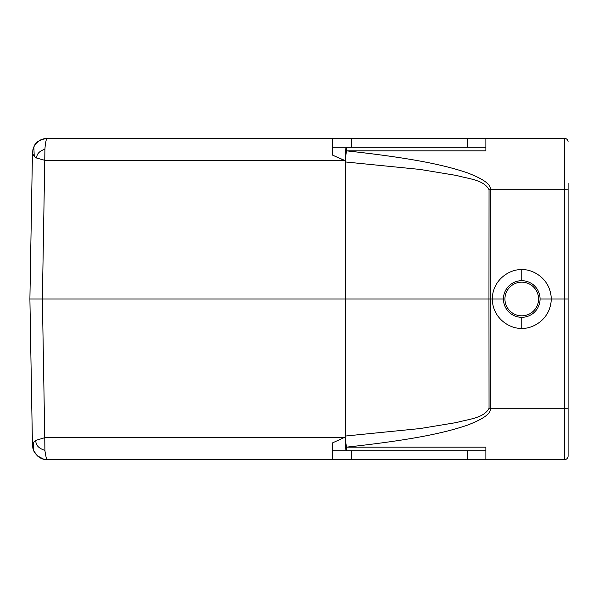 <?xml version="1.0" encoding="UTF-8"?>
<svg xmlns="http://www.w3.org/2000/svg" width="598" height="598" viewBox="0 0 598 598"><rect width="100%" height="100%" fill="white"/><g stroke="black" fill="none" stroke-linecap="round" stroke-linejoin="round"><path stroke-width="0.9" d="M291.525 459.713L269.75 459.713L291.525 459.713M70.078 459.713L269.75 459.713M33.578 450.526L33.443 442.348L35.865 440.367L44.76 437.699L44.887 450.354C45.792 456.685 46.629 459.802 47.406 459.713L332.638 459.713L332.638 450.743L346.421 450.743A14.95 1.301 -90 0 1 345.965 449.808A14.95 1.301 -90 0 1 345.121 437.131L346.421 447.155C418.047 439.328 447.237 431.92 466.933 425.335C483.498 419.041 491.309 413.368 490.345 408.299L564.363 408.299L564.363 299L551.281 299C550.721 278.504 532.437 268.861 521.755 269.668C511.148 268.853 492.804 278.436 492.236 299C492.789 319.496 511.073 329.139 521.755 328.332C532.347 329.147 550.698 319.579 551.274 299L540.069 299A18.314 18.314 0 0 1 521.755 317.314A18.314 18.314 0 0 1 503.441 299L345.308 299L345.614 436.017L345.196 437.048M33.6 450.518C36.74 456.618 41.344 459.683 47.406 459.713C45.284 460.101 42.092 458.943 37.816 456.237L33.854 451.086M33.443 442.348L32.419 445.024L33.137 442.841M32.868 447.962L32.449 445.024M34.064 451.527L34.497 452.312M37.293 455.781L43.871 459.271M395.771 440.928L398.193 440.562M568.1 455.975A3.738 3.738 0 0 1 564.363 459.713A3.738 3.738 0 0 0 568.1 455.975L568.1 183.13M351.325 459.713L485.875 459.713L485.875 447.155L346.421 447.155L346.421 450.743L485.875 450.743L346.421 450.743L351.325 450.743L351.325 459.713L332.638 459.713L332.638 442.841L345.121 437.131M344.485 437.691L44.76 437.699L42.383 299L29.9 299L32.441 153.409L29.9 299L42.383 299L44.76 160.294L344.5 160.324L332.638 155.159L345.121 160.869A1.592 1.57 96 0 1 345.196 160.959L346.421 150.846C417.957 158.664 447.095 166.05 466.821 172.628C483.423 178.892 491.264 184.588 490.345 189.701L489.044 189.701L488.962 299L489.044 408.299L490.345 408.299L490.345 189.701L564.363 189.701L564.363 138.288A3.738 3.738 0 0 1 568.1 142.025A3.738 3.738 0 0 0 564.363 138.288A3.738 3.738 0 0 1 568.1 142.025M42.383 299L345.308 299L345.614 161.983L345.196 160.959M503.441 299A18.314 18.314 0 0 1 521.755 280.686A18.314 18.314 0 0 1 540.069 299M564.363 138.288L485.875 138.288L485.875 150.846L346.421 150.846L346.421 147.258L332.638 147.258L332.638 138.288L332.638 155.159M485.875 138.288L47.399 138.288C46.255 138.646 45.426 142.302 44.902 149.253L44.76 160.294L36.59 158.029L34.25 156.467L33.847 147.026L34.437 145.785C35.521 142.16 39.842 139.663 47.399 138.288L47.399 138.288C44.648 138.347 41.95 139.14 39.289 140.679C36.889 142.488 35.304 144.148 34.52 145.643M345.121 160.869A14.95 1.301 -90 0 1 345.965 148.192A14.95 1.301 -90 0 1 346.421 147.258L485.875 147.258L346.421 147.258L346.421 148.184M34.4 145.77L33.092 148.999L32.382 152.968L34.206 156.474M332.638 442.841L332.638 448.388M568.1 298.851L568.1 189.768L564.363 189.701L564.363 299L568.1 299L568.1 408.232L564.363 408.299L564.363 459.713L485.875 459.713M332.638 450.743L346.421 450.743L332.638 450.743L332.638 459.713M29.9 299L32.441 444.74M33.623 450.6L34.161 451.782M361.715 152.557L374.557 154.135M387.683 155.899L394.209 156.84M35.917 157.663L36.59 158.022C36.755 153.865 39.528 150.935 44.902 149.246M44.977 148.199L45.022 147.624M33.877 146.869L34.191 146.248M34.699 145.344L35.91 143.662M36.067 143.483L39.356 140.635M44.88 450.369C38.564 448.328 35.559 444.994 35.865 440.367M485.875 147.258L332.638 147.258M345.614 161.983L420.088 169.443L456.909 175.528C467.868 178.802 483.715 179.579 489.044 189.701M521.755 269.668L521.755 280.686M504.936 299A16.819 16.819 0 0 1 522.914 282.219A16.819 16.819 0 0 1 538.574 298.993A16.819 16.819 0 0 1 520.619 315.781A16.819 16.819 0 0 1 504.936 299M521.755 328.332L521.755 317.314M351.325 138.288L351.325 147.258M467.188 147.258L467.188 138.288M489.044 408.299C483.715 418.421 467.868 419.198 456.909 422.472L420.088 428.557L345.614 436.017M467.188 459.713L467.188 450.743M33.204 148.528A22.47 22.47 0 0 0 32.853 149.889M32.853 448.119A22.47 22.47 0 0 0 33.204 449.479M33.794 147.003A22.373 22.373 0 0 0 33.099 148.999M47.399 138.288L332.638 138.288M45.291 138.437L44.566 138.557M40.701 139.872L37.861 141.726"/></g></svg>
